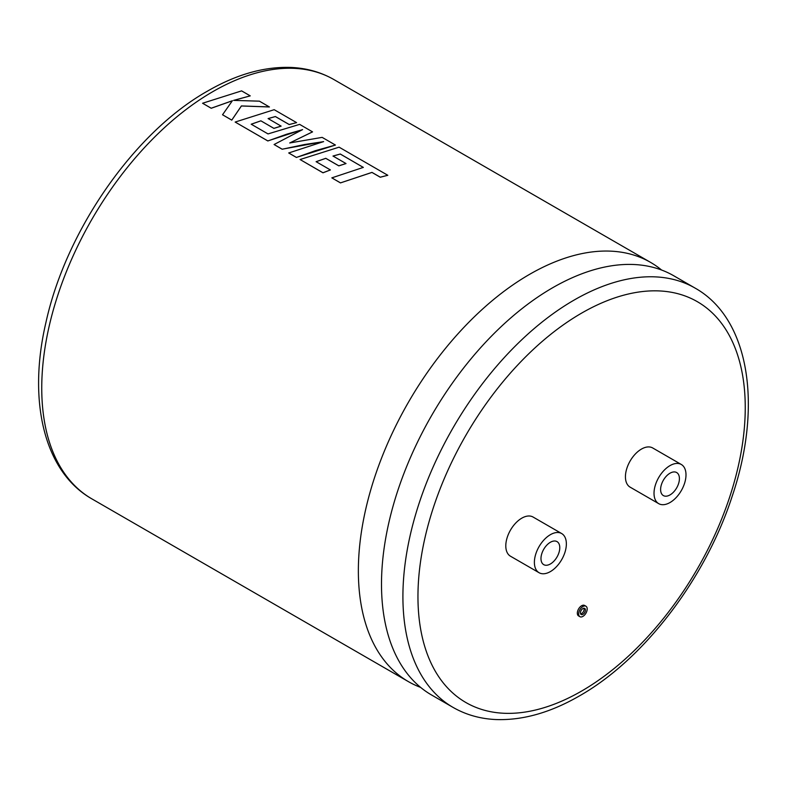 <?xml version="1.0" encoding="UTF-8"?>
<svg xmlns="http://www.w3.org/2000/svg" width="787" height="787" viewBox="0 0 787 787"><rect width="100%" height="100%" fill="white"/><g stroke="black" fill="none" stroke-linecap="round" stroke-linejoin="round"><path stroke-width="1.18" d="M420.622 687.395A242.071 139.761 -60 0 1 408.502 681.68A242.071 139.761 -60 0 1 358.36 570.86A242.071 139.761 -60 0 1 529.533 274.378A242.071 139.761 -60 0 1 650.574 262.386A242.071 139.761 -60 0 1 661.592 270.03M583.895 608.243A3.522 2.036 -60 0 1 581.603 613.575A3.522 2.036 -60 0 1 580.629 613.909M582.921 614.332A3.522 2.036 120 0 0 585.223 611.224A3.522 2.036 120 0 0 584.682 608.4A3.522 2.036 120 0 0 582.921 608.577A3.522 2.036 120 0 0 580.619 611.686A3.522 2.036 120 0 0 581.16 614.509A3.522 2.036 120 0 0 582.921 614.332M582.921 606.521A6.04 3.482 120 0 0 578.976 611.843A6.04 3.482 120 0 0 579.901 616.683A6.04 3.482 120 0 0 582.921 616.388A6.04 3.482 120 0 0 586.866 611.066A6.04 3.482 120 0 0 585.941 606.226A6.04 3.482 120 0 0 582.921 606.521M585.941 606.226L584.623 605.469A6.04 3.482 120 0 0 581.603 605.764A6.04 3.482 120 0 0 577.658 611.086A6.04 3.482 120 0 0 578.583 615.926L579.901 616.683M550.379 542.273A13.3 7.683 -60 0 1 557.029 541.613A13.3 7.683 -60 0 1 559.065 552.277A13.3 7.683 -60 0 1 550.379 563.994A13.3 7.683 -60 0 1 543.728 564.653A13.3 7.683 -60 0 1 541.692 553.999A13.3 7.683 -60 0 1 550.379 542.273M550.379 571.598A22.607 13.054 -60 0 1 539.075 572.72A22.607 13.054 -60 0 1 535.603 554.599A22.607 13.054 -60 0 1 550.379 534.678A22.607 13.054 -60 0 1 561.682 533.556A22.607 13.054 -60 0 1 565.145 551.677A22.607 13.054 -60 0 1 550.379 571.598M561.682 533.556L533.094 517.049A22.607 13.054 120 0 0 521.781 518.171A22.607 13.054 120 0 0 507.015 538.092A22.607 13.054 120 0 0 510.478 556.212L539.075 572.72M670.012 494.925A13.3 7.683 120 0 0 678.699 483.208A13.3 7.683 120 0 0 676.663 472.544A13.3 7.683 120 0 0 670.012 473.203A13.3 7.683 120 0 0 661.326 484.93A13.3 7.683 120 0 0 663.362 495.584A13.3 7.683 120 0 0 670.012 494.925M381.498 584.22A242.071 139.761 -60 0 1 552.671 287.737A242.071 139.761 -60 0 1 572.326 277.703A242.071 139.761 -60 0 1 673.711 275.745L695.118 288.111A242.071 139.761 -60 0 0 574.077 300.093A242.071 139.761 -60 0 0 415.939 513.419A242.071 139.761 -60 0 0 453.046 707.395L431.64 695.039A242.071 139.761 -60 0 1 382.63 606.256A242.071 139.761 -60 0 1 381.498 584.22M670.012 465.609A22.607 13.054 120 0 0 655.237 485.53A22.607 13.054 120 0 0 658.709 503.65A22.607 13.054 120 0 0 670.012 502.529A22.607 13.054 120 0 0 684.779 482.608A22.607 13.054 120 0 0 681.316 464.487A22.607 13.054 120 0 0 670.012 465.609M681.316 464.487L652.728 447.98A22.607 13.054 120 0 0 641.415 449.102A22.607 13.054 120 0 0 626.649 469.022A22.607 13.054 120 0 0 630.112 487.143L658.709 503.65M332.999 156.092L340.279 154.045L363.328 167.395L331.829 177.862L340.466 182.899L371.966 172.432L380.269 177.232L387.804 175.285L339.099 147.169L300.063 159.525L322.985 172.756L330.383 169.923L316.099 161.679L325.788 158.305L338.813 165.821L346.024 163.558L332.999 156.042L340.279 154.006L363.328 167.444M316.108 161.719L325.788 158.344L338.813 165.86L346.024 163.558M300.063 159.525L322.985 172.806L330.383 169.962M288.701 152.963L296.414 157.459L315.312 150.701L335.439 145.054L322.139 137.371L289.724 142.968L312.547 131.882L299.631 124.376L268.023 133.918L251.201 124.208L260.89 120.834L273.915 128.399L281.116 126.136L268.101 118.571L275.381 116.535L289.203 124.513L296.601 122.634L274.191 109.688L235.156 122.054L267.836 140.922L302.582 129.599L274.083 144.523L282.169 149.196L323.614 141.601L288.701 152.963L296.414 157.42L335.439 145.054M274.083 144.523L282.169 149.235L304.599 144.513L323.614 141.65M235.156 122.054L267.846 140.962L286.734 134.203L302.582 129.648M222.534 114.764L231.772 120.136L241.402 105.979L269.41 106.973L259.425 101.169L233.611 100.382L250.236 95.866L241.599 90.879L202.574 103.245L211.201 108.222L232.381 100.726L222.534 114.764L231.772 120.096L241.402 105.93L269.41 106.934M202.574 103.245L211.211 108.262L232.381 100.775M233.611 100.421L250.236 95.866M268.101 118.621L275.381 116.574L289.203 124.562L296.601 122.634M251.21 124.248L260.89 120.834L273.906 128.35L281.126 126.087M289.724 142.968L312.547 131.842M340.466 182.899L371.966 172.392L380.269 177.183L387.804 175.285M331.829 177.862L340.466 182.85M581.603 313.128A231.437 133.623 120 0 0 417.956 596.576A231.437 133.623 120 0 0 581.603 691.065A231.437 133.623 120 0 0 745.25 407.617A231.437 133.623 120 0 0 581.603 313.128M212.923 91.587A242.071 139.761 120 0 0 54.775 304.903A242.071 139.761 120 0 0 91.882 498.879C44.013 471.777 27.545 400.829 45.931 322.483C66.039 230.394 134.4 132.177 207.601 91.056C236.671 74.283 264.609 66.423 291.426 67.456C306.979 68.213 321.155 72.256 333.963 79.595A242.071 139.761 120 0 0 212.923 91.587M453.046 707.395C465.914 714.773 480.178 718.816 495.83 719.544C522.568 720.518 550.428 712.648 579.399 695.934C643.855 659.447 705.211 579.055 731.989 496.853C762.78 406.564 749.834 318.833 695.118 288.111M408.502 681.68L91.882 498.879M650.574 262.386L333.963 79.595"/></g></svg>
